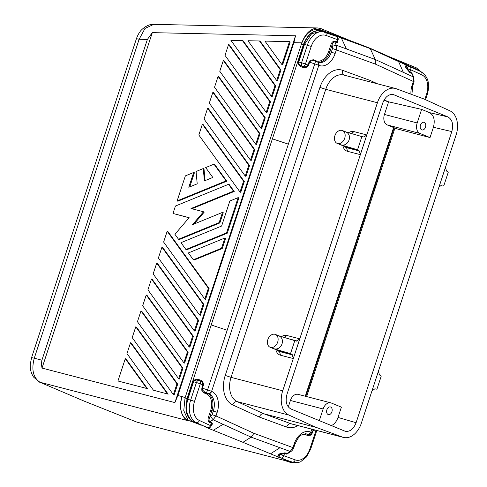 <?xml version="1.0" encoding="UTF-8"?>
<svg xmlns="http://www.w3.org/2000/svg" width="487" height="487" viewBox="0 0 487 487"><rect width="100%" height="100%" fill="white"/><g stroke="black" fill="none" stroke-linecap="round" stroke-linejoin="round"><path stroke-width="0.73" d="M183.867 362.791L184.603 363.095L188.152 352.284L187.422 351.979L183.867 362.791L142.679 305.781L146.228 294.97L187.422 351.979M151.469 279.039L192.657 336.054L189.108 346.86L147.914 289.85L151.469 279.039L152.2 279.343L193.394 336.353L192.657 336.054M276.677 80.507L247.938 40.731L259.486 40.981L280.232 69.702L276.677 80.507L277.407 80.812L280.962 70L260.216 41.285L259.486 40.981M264.952 41.103L289.455 41.645L281.918 64.576L264.952 41.103M281.918 64.576L282.649 64.881L290.191 41.943L289.455 41.645M191.902 208.759L234.21 191.452L229.267 184.616L228.537 184.311L233.48 191.154L191.007 208.527L203.523 211.778L192.493 224.659L222.504 212.387L219.138 222.626L178.51 239.245L174.912 234.271L189.126 217.665L172.995 213.476L175.442 206.031L228.537 184.311M234.21 191.452L233.48 191.154M350.67 40.835L320.939 28.611L317.701 27.954C310.694 28.441 305.41 33.402 301.849 42.844L301.429 44.11C304.996 34.674 310.28 29.713 317.281 29.226L320.811 29.884L354.189 42.132M139.136 39.264L145.016 28.435L153.813 24.35C146.654 23.766 139.994 31.186 140.013 31.777C138.625 33.585 137.419 35.928 136.39 38.814L136.39 38.814A8.663 0.59 18.2 0 1 139.136 39.264L147.372 39.441L152.315 32.635L42.022 368.087L41.34 364.02L41.912 360.203L34.267 358.219L139.136 39.264M295.512 35.788L174.912 402.603L177.871 395.511L293.88 42.667L295.512 35.788L152.315 32.635M178.632 378.722L179.362 379.02L182.917 368.215L141.723 311.199L140.993 310.901L182.187 367.91L178.632 378.722L137.437 321.712L140.993 310.901M182.917 368.215L182.187 367.91M274.997 85.627L275.727 85.931L272.172 96.743L271.442 96.438L230.917 40.354L242.465 40.61L274.997 85.627L271.442 96.438M214.536 87.222L218.091 76.41L259.285 133.42L255.73 144.231L214.536 87.222M255.73 144.231L256.46 144.529L260.015 133.724L218.821 76.709L218.091 76.41M260.015 133.724L259.285 133.42M130.516 342.763L126.967 353.568L153.435 390.215L168.161 394.147L131.253 343.061L130.516 342.763L167.425 393.843M177.128 200.912L177.858 201.21L226.796 181.194L214.712 164.472L213.982 164.168L226.065 180.89L177.128 200.912L185.358 175.88L193.668 172.477L188.804 187.27L197.211 183.83L196.072 171.497L203.268 168.551L204.406 180.89L212.813 177.451L205.672 167.571L213.982 164.168M226.796 181.194L226.065 180.89M189.766 186.88L194.398 172.782L193.668 172.477M185.924 249.508L180.981 242.666L221.609 226.047L229.84 201.015L238.149 197.612L226.552 232.889L185.924 249.508L186.655 249.807L227.283 233.188L238.88 197.917L238.149 197.612M194.015 224.038L204.254 212.082L203.523 211.778M219.138 222.626L219.868 222.93L179.24 239.549L178.51 239.245M219.868 222.93L223.235 212.685L222.504 212.387M202.379 124.197L243.567 181.213L240.018 192.018L198.824 135.009L202.379 124.197L203.109 124.502L244.304 181.511L243.567 181.213M265.251 117.793L261.696 128.598L260.965 128.3L219.771 71.291L223.326 60.479L224.063 60.778L265.251 117.793L264.52 117.489L223.326 60.479M153.149 273.919L194.343 330.929L197.899 320.123L156.704 263.108L153.149 273.919M245.253 176.087L245.984 176.391L249.539 165.58L248.808 165.282L245.253 176.087L204.059 119.078L207.614 108.272L248.808 165.282M168.161 394.147L153.435 390.215M260.965 128.3L264.52 117.489M387.676 56.054L416.336 67.845L420.908 71.656M173.396 394.653L174.127 394.951L177.682 384.146L136.488 327.13L135.757 326.832L132.202 337.643L173.396 394.653L176.945 383.841L135.757 326.832M177.682 384.146L176.945 383.841M250.488 160.162L251.225 160.46L254.774 149.649L254.044 149.351L250.488 160.162L209.3 103.147L212.856 92.341L213.586 92.64L254.774 149.649M266.2 112.369L266.937 112.674L270.486 101.862L269.755 101.558L266.2 112.369L225.012 55.36L228.567 44.548L269.755 101.558M290.642 462.473C291.616 462.717 291.579 462.62 290.538 462.175C291.579 462.62 291.616 462.717 290.642 462.473L284.554 460.471A20.217 13.782 104.6 0 0 284.56 460.471L136.798 422.095L83.874 401.002L39.824 382.21L187.58 420.585A20.217 13.782 -75.4 0 1 181.961 396.57L182.053 396.278C179.039 407.71 180.878 415.813 187.58 420.585L188.085 420.293L203.14 425.741L196.383 422.655L193.844 421.998L200.595 425.084M213.33 430.289L223.052 424.305L213.111 419.764L209.812 421.845L211.675 422.692A0.864 0.627 114.6 0 0 211.236 423.264L210.481 425.547A2.885 2.1 114.6 0 1 208.272 427.744L206.092 427.349L242.94 442.312L251.134 437.143L253.977 433.327L215.991 415.965L213.111 419.764L210.694 416.586L209.733 417.195C208.807 419.252 208.832 420.805 209.812 421.845A0.864 0.627 -65.4 0 0 209.373 422.412L211.236 423.264L211.65 424.506L211.157 425.93M406.438 68.984L407.418 68.637L409.932 72.039A0.864 0.627 -65.4 0 0 409.932 72.721L405.969 67.997C405.251 66.226 405.501 65.416 406.712 65.556A0.864 0.627 -65.4 0 0 406.913 65.794M147.372 39.441L41.912 360.203M40.366 382.484C33.262 377.997 31.223 369.907 34.267 358.219A8.663 0.59 18.2 0 0 31.527 357.768L30.285 364.282C29.975 368.951 31.071 373.225 33.585 377.102L39.599 382.204M174.912 402.603L42.022 368.087M208.375 288.261L209.106 288.56L205.551 299.371L204.82 299.073L163.626 242.057L167.181 231.252L208.375 288.261L204.82 299.073M275.727 85.931L243.196 40.908L242.465 40.61M209.106 288.56L167.912 231.55L167.181 231.252M146.812 388.492L117.945 380.992L125.281 358.694L146.812 388.492L117.945 380.992M147.543 388.79L126.011 358.992L125.281 358.694M194.343 330.929L195.074 331.233L198.629 320.422L157.435 263.412L156.704 263.108M203.134 304.192L161.946 247.183L158.391 257.988L199.579 315.004L203.134 304.192L203.864 304.491L162.676 247.481L161.946 247.183M189.108 346.86L189.839 347.164L193.394 336.353M222.23 248.553L225.597 238.307L224.866 238.009L221.5 248.248L193.339 259.772L194.07 260.07L222.23 248.553L221.5 248.248M172.995 213.476L189.053 217.756M205.082 180.61L203.998 168.849L203.268 168.551M249.539 165.58L208.345 108.571L207.614 108.272M188.152 352.284L146.964 295.274L146.228 294.97M270.486 101.862L229.298 44.853L228.567 44.548M199.579 315.004L200.315 315.302L203.864 304.491M240.018 192.018L240.748 192.322L244.304 181.511M254.044 149.351L212.856 92.341M136.798 422.095L137.103 422.18L136.798 422.095M313.36 429.607L312.045 433.302M227.283 233.188L226.552 232.889M182.053 396.278L185.048 397.885L301.429 44.11M193.339 259.772L188.396 252.93L224.866 238.009M280.962 70L280.232 69.702M198.629 320.422L197.899 320.123M282.819 458.9L292.297 462.102A18.774 12.796 104.6 0 0 293.107 462.358L282.819 458.9L290.538 462.175L292.693 462.248M291.963 462.06L289.753 461.445L292.297 462.102A2.885 2.106 110.1 0 0 295.189 459.88A15.882 10.83 104.6 0 0 309.939 448.856L315.716 431.275A2.885 2.106 -67.6 0 0 315.905 430.264M193.345 422.168L193.844 421.998C187.008 417.779 184.987 410.237 187.781 399.358L187.185 399.176C184.378 410.206 186.46 417.852 193.442 422.107L195.366 422.99M383.859 54.337L370.108 48.262L355.382 42.564M410.943 94.143A17.331 11.816 -75.4 0 1 412.16 85.109L413.36 81.463L413.311 76.903L375.288 59.524L370.108 48.262M298.105 61.819L298.701 62.001C298.738 64.114 299.937 65.508 302.287 66.177L301.977 67.048C299.328 66.281 298.038 64.54 298.105 61.819L303.882 44.238C308.137 33.792 314.164 29.445 321.962 31.205L322.236 31.478M302.695 66.311L302.378 67.182C304.959 68.15 307.029 67.516 308.588 65.295L308.021 65.088C306.737 66.768 304.965 67.176 302.695 66.311L302.287 66.177L302.695 66.311M301.362 44.11L303.444 44.414L272.391 138.85L288.359 144.14L314.754 63.876L309.61 62.172L310.773 60.826L313.689 60.686L315.509 61.289L314.754 63.876A5.777 0.396 18.2 0 1 318.541 65.252C318.948 63.566 318.571 62.476 317.396 61.983L315.509 61.289L317.396 61.983M313.817 60.729A0.864 0.633 -67.6 0 1 313.579 59.791L310.353 60.151L309.044 61.965L309.61 62.172L308.588 65.295M317.719 62.105A2.885 2.106 112.4 0 1 317.853 62.153A2.885 2.106 112.4 0 1 318.802 65.355A17.331 11.816 104.6 0 0 335.178 53.448L336.377 49.802L336.261 45.212L332.463 46.228L332.505 48.517L375.374 64.101L375.288 59.524L336.261 45.212L334.739 41.876A0.864 0.633 110.1 0 1 334.715 41.188L336.627 41.888A0.864 0.633 -69.9 0 0 336.651 42.576C337.838 42.783 338.197 42.168 337.741 40.731M337.497 40.445L337.607 41.389L338.075 39.977L337.375 39.605L336.627 41.888L337.607 41.389L337.637 39.94M313.579 59.791L315.88 60.735A13.575 9.253 104.6 0 0 328.707 51.409L330.856 44.877L332.018 45.261C332.487 43.075 333.394 41.949 334.739 41.876L336.651 42.576M312.118 433.339L310.809 435.147L307.589 435.512A0.864 0.633 -67.6 0 1 308.472 434.848L311.528 434.033L310.913 434.611L308.472 434.848L306.171 433.905L307.601 434.276A2.885 2.106 -67.6 0 0 310.548 432.066A17.331 11.816 104.6 0 0 294.166 443.98L292.967 447.626L290.167 451.455L291.043 451.443L288.146 453.275L286.867 453.537L290.167 451.455L251.134 437.143L223.052 424.305M284.956 452.837L279.958 453.671L280.524 454.584L284.542 453.415A0.864 0.633 110.1 0 1 284.956 452.837L286.867 453.537A0.864 0.633 -69.9 0 0 286.453 454.115L284.542 453.415L283.793 455.698L295.189 459.88M280.427 454.633L279.763 455.041A0.864 0.505 52.2 0 0 278.966 454.274L279.958 453.671M278.966 454.274L277.267 456.623L242.94 442.312M413.14 81.682C414.26 81.956 414.334 81.883 413.36 81.463L375.374 64.101M270.602 347.426A6.934 5.047 -67.6 0 0 277.56 342.452A6.934 5.047 -67.6 0 0 275.399 334.441A6.934 5.047 -67.6 0 0 274.924 334.283A6.934 5.047 -67.6 0 0 267.966 339.256A6.934 5.047 -67.6 0 0 270.127 347.261A6.934 5.047 -67.6 0 0 270.602 347.426M285.364 459.558L277.267 456.623M205.934 427.245L206.275 427.33M208.272 427.744L203.14 425.741M282.375 391.834A20.217 13.782 -75.4 0 0 288.882 415.058L314.657 426.819L342.611 437.156A20.217 13.782 -75.4 0 0 343.487 437.429A20.217 13.782 -75.4 0 0 361.013 424.177L456.41 134.035A20.217 13.782 -75.4 0 0 449.903 110.817L424.128 99.05L396.174 88.713A20.217 13.782 104.6 0 0 395.292 88.439A20.217 13.782 104.6 0 0 377.772 101.692L282.375 391.834L293.296 358.548L280.506 355.224A10.397 7.573 112.4 0 1 275.885 349.636M382.697 103.141L286.971 394.3C285.145 401.458 286.447 406.341 290.873 408.952L345.186 431.257C349.897 431.993 353.532 429.15 356.088 422.728L451.814 131.569C453.641 124.41 452.338 119.528 447.906 116.917L393.252 94.521C388.656 94.052 385.138 96.925 382.697 103.141M374.832 388.821L376.92 389.21L381.242 376.074L379.44 374.899L378.448 371.197L371.971 390.903L374.868 388.796L376.92 389.21M206.512 392.79L207.565 389.892A5.777 0.396 18.2 0 1 211.346 391.268C210.676 392.887 209.696 393.624 208.406 393.478L204.936 392.266A0.864 0.633 -67.6 0 0 204.047 392.924L206.348 393.873A0.864 0.633 -67.6 0 1 207.231 393.21L208.667 393.581A14.44 9.843 -75.4 0 1 213.312 411.034L212.113 414.681L210.694 416.586M371.971 390.903L361.013 424.177M441.873 184.926L443.955 185.316L448.277 172.179L446.476 171.004L445.489 167.303L456.41 134.035M378.448 371.197L439.006 187.008L441.904 184.902L443.955 185.316M445.489 167.303L439.006 187.008M209.373 422.412C208.004 421.121 207.736 419.252 208.57 416.811L209.733 417.195L211.882 410.663L217.19 412.312L215.991 415.965L212.113 414.681M377.547 83.831L370.017 80.392L369.736 81.804M424.128 99.05L422.625 98.435M338.075 39.977A2.885 2.885 0 0 0 336.322 36.361A2.885 2.106 -69.9 0 1 337.375 39.605L325.973 35.423A2.885 2.106 -69.9 0 0 324.926 32.179A2.885 2.106 -69.9 0 0 324.78 32.136A18.774 12.796 104.6 0 0 323.971 31.88A18.774 12.796 104.6 0 0 307.358 45.157L301.575 62.744L305.446 64.028A2.885 2.106 -67.6 0 1 302.506 66.232A2.885 1.966 -75.4 0 1 301.575 62.744L298.701 62.001L304.393 44.676L303.444 44.414C307.754 33.822 313.865 29.293 321.791 30.827L341.332 37.998L346.458 48.956M331.385 425.614C334.38 424.195 336.59 421.468 338.008 417.438L341.387 407.156L331.318 403.017A8.663 5.905 -75.4 0 0 330.801 402.846L298.074 394.348A8.663 5.905 104.6 0 0 290.41 400.472L288.28 406.943M330.801 402.846A8.663 5.905 -75.4 0 0 323.131 408.97L319.295 420.64M413.901 77.445L411.795 73.567L413.901 77.445L414.053 81.834L412.854 85.481L411.868 94.484M430.027 137.565L433.406 127.284C435.232 120.125 433.929 115.242 429.504 112.631L421.626 109.392L417.17 122.955L384.444 114.457A8.663 5.905 104.6 0 0 387.238 124.928L396.686 128.811L430.027 137.565L419.958 133.426A8.663 5.905 -75.4 0 1 417.17 122.955M292.754 447.845C293.868 448.119 293.941 448.046 292.967 447.626L253.977 433.327M393.624 127.551L305.288 396.217M192.968 381.595L193.564 381.778C194.855 380.085 196.651 379.653 198.952 380.481L199.177 379.708C196.596 378.74 194.526 379.373 192.968 381.595L187.185 399.176M199.493 380.664L199.353 380.621C201.679 381.321 202.854 382.733 202.884 384.864L203.45 385.071C203.517 382.35 202.227 380.603 199.579 379.842L199.353 380.603A2.885 2.106 -67.6 0 1 200.309 383.805L196.438 382.52L190.654 400.107L187.781 399.358L193.564 381.778L196.438 382.52A2.885 1.966 -75.4 0 1 198.994 380.481L198.854 380.45M316.16 427.434L263.747 413.743L290.952 423.739A4.334 3.166 -69.8 0 0 286.612 427.075A24.551 16.735 -75.4 0 0 297.953 425.601M225.238 375.428A24.551 16.735 -75.4 0 0 232.737 404.916L259.327 417.055C260.332 414.614 261.805 413.506 263.747 413.743L237.224 401.641A20.217 13.782 -75.4 0 1 231.051 377.358L225.238 375.428L319.935 87.398L325.748 89.328L377.401 102.739L377.772 101.692M315.393 427.154L314.657 426.819M281.516 336.578A10.397 7.573 112.4 0 1 286.983 335.513L299.773 338.836L360.331 154.653L347.541 151.329A10.397 7.573 112.4 0 1 342.921 145.735M348.552 132.683A10.397 7.573 112.4 0 1 354.019 131.618L366.814 134.942L377.401 102.739M366.814 134.942L363.917 137.048L361.865 136.634L357.543 149.777L359.345 150.946L360.331 154.653L366.814 134.942M211.675 422.692C212.679 423.453 212.539 424.36 211.261 425.413M362.742 136.993A1.443 0.986 104.6 0 0 363.125 136.823L363.917 137.048M342.44 130.546A6.934 5.047 -67.6 0 0 341.959 130.388A6.934 5.047 -67.6 0 0 335.007 135.356A6.934 5.047 -67.6 0 0 337.162 143.367A6.934 5.047 -67.6 0 0 337.643 143.525A6.934 5.047 -67.6 0 0 344.595 138.558A6.934 5.047 -67.6 0 0 342.44 130.546L345.545 131.825C353.337 134.649 348.43 147.439 340.59 144.736L357.543 149.777M340.59 144.736L346.044 146.983L358.986 150.367M358.03 150.093A1.443 0.986 -75.4 0 1 358.542 150.763L346.561 147.652A7.354 5.357 112.4 0 1 344.559 146.41M345.228 131.697L361.865 136.634M278.193 335.592L296.12 341.064A1.443 0.986 -75.4 0 0 296.206 341.095A1.443 0.986 -75.4 0 0 296.9 340.93L299.773 338.836L293.296 358.548L292.316 354.871A1.443 0.986 104.6 0 0 291.798 354.201L290.508 353.672L294.824 340.529M208.57 416.811L210.719 410.273L211.882 410.663A14.44 9.843 104.6 0 0 207.231 393.21L204.936 392.266L202.537 390.032L202.422 388.188L201.855 387.987L201.801 390.312L204.047 392.924M290.508 353.672L273.548 348.637C281.395 351.334 286.301 338.544 278.503 335.72L275.399 334.441M409.932 72.721L411.795 73.567A0.864 0.627 114.6 0 1 411.789 72.892L409.932 72.039L410.681 69.757L421.791 74.834A2.885 2.1 -65.4 0 0 420.945 71.674C428.097 76.234 430.228 83.77 427.336 94.283L426.636 93.912A15.882 10.83 104.6 0 0 421.791 74.834M280.256 457.463A2.885 1.966 104.6 0 1 279.763 455.041C278.162 455.869 277.693 456.611 278.351 457.263M407.041 65.848C406.195 65.763 406.201 66.439 407.053 67.876L407.418 68.637L410.681 69.757A2.885 2.1 -65.4 0 0 409.835 66.597A2.885 2.1 -65.4 0 0 409.585 66.506A2.885 1.966 104.6 0 0 409.537 66.488A2.885 1.966 104.6 0 0 409.36 66.427A2.885 1.966 104.6 0 0 407.053 67.876A0.864 0.578 -19.5 0 1 405.969 67.997M325.973 35.423A15.882 10.83 104.6 0 0 311.23 46.442L304.478 44.414L311.595 33.737L321.414 31.217L336.322 36.361A2.885 2.106 -69.9 0 0 336.182 36.318M188.085 420.293L183.757 410.62L185.048 397.885L186.935 398.774L186.052 411.947L191.543 421.462M384.444 114.457L388.602 101.813L421.626 109.392M424.22 122.371A3.957 2.697 104.6 0 0 423.94 122.286A3.957 2.697 104.6 0 0 420.415 125.299A3.957 2.697 104.6 0 0 421.754 129.871A3.957 2.697 104.6 0 0 421.949 129.944A3.957 2.697 104.6 0 0 425.535 127.01A3.957 2.697 104.6 0 0 424.22 122.371M388.602 101.813L384.115 99.963M330.63 407.016A3.957 2.697 104.6 0 0 330.35 406.931A3.957 2.697 104.6 0 0 326.826 409.944A3.957 2.697 104.6 0 0 328.165 414.516A3.957 2.697 104.6 0 0 328.36 414.583A3.957 2.697 104.6 0 0 331.951 411.655A3.957 2.697 104.6 0 0 330.63 407.016M187.866 399.097L186.935 398.774L272.391 138.85M199.792 380.779L199.366 380.603A2.885 2.106 -67.6 0 0 199.165 380.536A2.885 1.966 -75.4 0 0 198.994 380.481A2.885 2.885 0 0 1 199.366 380.603M293.88 42.667L301.849 42.844M181.961 396.57L177.871 395.511M312.94 430.1L316.416 431.646A2.885 2.885 0 0 0 316.544 430.429M382.039 53.479L416.762 69.349L417.542 70.116M409.147 66.372L370.321 48.627L341.332 37.998M302.378 67.182L301.977 67.048M309.044 61.965L308.021 65.088L305.446 64.028L311.23 46.442M320.3 29.792L321.962 31.205L323.453 31.746M330.856 44.877C331.635 42.412 332.925 41.182 334.715 41.188M317.974 62.208A14.44 9.843 104.6 0 0 318.522 62.379L317.853 62.153A14.44 9.843 104.6 0 0 329.869 51.792L328.707 51.409M318.522 62.379L318.522 62.379A14.44 9.843 104.6 0 0 331.306 52.164L329.869 51.792L332.018 45.261L332.463 46.228M335.178 53.448L331.306 52.164L332.505 48.517M270.522 453.811L279.964 447.711M273.548 348.637L279.008 350.877A6.934 5.047 112.4 0 1 278.534 350.719L270.127 347.261M201.855 387.987L202.884 384.864L200.309 383.805L194.532 401.391A15.882 10.83 104.6 0 0 199.378 420.47L211.181 425.918A2.885 2.885 0 0 1 208.546 427.903M307.589 435.512L305.288 434.562A13.575 9.253 104.6 0 0 303.504 434.118M289.26 452.569L286.453 454.115M210.719 410.273A13.575 9.253 104.6 0 0 206.348 393.873M370.017 80.392L342.732 70.371A4.334 3.166 -69.8 0 0 344.09 75.144M395.292 88.439L343.639 75.028A20.217 13.782 104.6 0 0 325.748 89.328L231.051 377.358L282.697 390.769M342.732 70.371A24.551 16.735 104.6 0 0 319.935 87.398M323.131 408.97L290.41 400.472M407.662 65.989L406.712 65.556M398.561 61.532L403.376 72.362M306.664 396.576L394.939 128.093M338.008 417.438L356.088 422.728M433.406 127.284L451.814 131.569M259.327 417.055L286.612 427.075M208.406 393.478L208.667 393.581A2.885 2.106 -67.6 0 0 211.608 391.378L318.802 65.355M211.608 391.378A17.331 11.816 -75.4 0 1 217.19 412.312M310.548 432.066L310.809 432.176C310.134 433.795 309.154 434.526 307.863 434.38L307.601 434.276A14.44 9.843 104.6 0 0 306.731 433.984L305.3 433.613M311.79 429.193L310.809 432.176A5.777 0.396 -161.8 0 1 312.204 432.919L313.299 429.589L311.528 434.033L312.197 432.931A5.777 0.396 -161.8 0 0 312.204 432.919M376.335 180.141L376.926 180.202L353.087 252.71L352.491 252.656M376.926 180.202L394.166 127.777M305.854 396.369L353.087 252.71M424.841 99.378L426.636 93.912M413.037 75.552L411.789 72.892M343.487 437.429L291.835 424.013A20.217 13.782 -75.4 0 1 290.952 423.739L342.611 437.156M232.737 404.916A4.334 3.147 114.5 0 1 237.224 401.641L288.882 415.058M351.395 133.529L354.019 131.618M337.162 143.367L345.569 146.824A6.934 5.047 112.4 0 0 346.044 146.983A1.443 0.986 -75.4 0 1 346.561 147.652L347.541 151.329M358.079 135.514L363.125 136.823M359.345 150.946L358.542 150.763M287.257 460.787L289.144 461.573M291.798 354.201L279.008 350.877A1.443 0.986 -75.4 0 1 279.526 351.547A7.354 5.357 112.4 0 1 277.523 350.305M284.359 337.424L286.983 335.513M292.316 354.871L279.526 351.547L280.506 355.224M316.416 431.646L310.633 449.227L309.939 448.856M291.043 339.409L296.9 340.93M291.043 451.443L291.043 451.443C292.358 450.396 293.235 449.245 293.667 447.997L294.866 444.345L297.788 438.598C299.645 437.034 299.73 434.112 306.731 433.984M412.16 85.109L412.854 85.481M305.288 434.562A0.864 0.633 -67.6 0 1 306.171 433.905A14.44 9.843 104.6 0 0 306.049 433.856M280.524 454.584L283.793 455.698A2.885 2.106 110.1 0 1 281.669 457.932M315.88 60.735A0.864 0.633 -67.6 0 0 315.886 61.417M304.393 44.676L303.882 44.238M308.557 434.757L307.863 434.38M419.958 133.426L387.238 124.928M429.504 112.631L447.906 116.917M392.315 94.393L394.16 94.807M388.535 102.02L384.006 100.158L388.529 102.033M288.359 144.14L207.565 389.892L202.422 388.188L203.45 385.071M294.166 443.98L294.866 444.345M211.2 324.957L227.173 330.253M199.579 379.842L199.177 379.708M194.532 401.391L190.654 400.107A18.774 12.796 104.6 0 0 196.383 422.655A2.885 2.1 114.6 0 0 199.378 420.47M317.701 27.954L153.813 24.35M284.609 460.489L137.103 422.18M31.527 357.768L136.39 38.814M416.762 69.349L419.197 70.877M210.871 425.486L211.65 424.506M315.509 61.289L313.689 60.686M406.846 65.775L409.36 66.427A2.885 2.885 0 0 1 409.835 66.597L420.945 71.674M293.107 462.358C297.752 462.638 300.424 462.303 301.118 461.335L306.329 457.098L310.633 449.227M425.553 99.701L427.336 94.283M291.36 462.65L293.29 462.4"/></g></svg>
